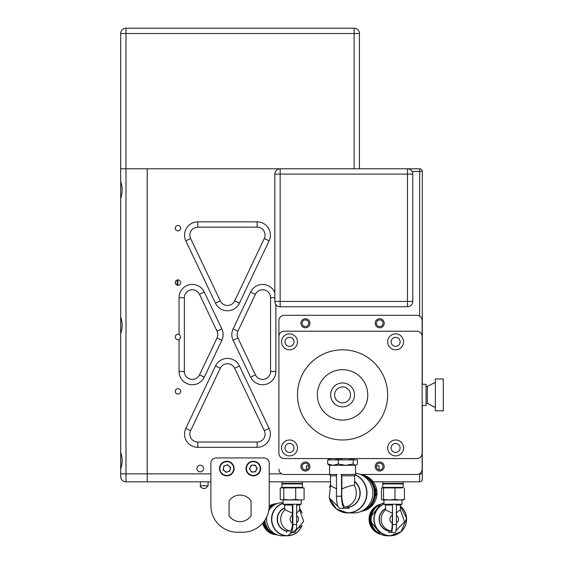 <?xml version="1.0" encoding="UTF-8"?>
<svg xmlns="http://www.w3.org/2000/svg" width="564" height="564" viewBox="0 0 564 564"><rect width="100%" height="100%" fill="white"/><g stroke="black" fill="none" stroke-linecap="round" stroke-linejoin="round"><path stroke-width="0.85" d="M205.444 488.452L203.054 488.452L205.444 488.452L203.054 488.452L205.444 488.452L208.095 485.794L208.095 481.818M422.302 405.502L422.302 479.167A2.651 2.651 0 0 1 419.651 481.818L373.283 481.818M422.302 473.859L422.302 479.167A2.651 2.651 0 0 1 419.651 481.818L419.651 473.859L422.302 473.859M121.267 478.914A5.309 5.309 0 0 1 121.168 478.709L120.689 476.509L120.689 468.881C122.628 463.361 122.628 457.834 120.689 452.314L120.689 333.592C122.628 328.072 122.628 322.545 120.689 317.024L120.689 198.302C122.628 192.782 122.628 187.255 120.689 181.735L120.689 168.798L407.476 168.798A5.309 5.309 0 0 1 412.785 174.1L412.785 301.43A5.309 5.309 0 0 1 407.476 306.738L280.146 306.738A5.309 5.309 0 0 1 274.837 301.43L274.837 174.1A5.309 5.309 0 0 1 280.146 168.798L120.689 168.798L120.689 33.509A5.309 5.309 0 0 1 125.998 28.2L354.129 28.2A5.309 5.309 0 0 1 359.437 33.509L359.437 168.798M359.437 33.509L125.998 33.509L125.998 28.2A5.309 5.309 0 0 0 120.689 33.509L125.998 33.509L125.998 473.859L120.689 473.859L120.689 389.238M120.689 314.698L120.689 335.918M120.689 179.408L120.689 200.629M210.88 481.818L147.218 481.818L147.218 168.798L147.218 481.818L125.998 481.818A5.309 5.309 0 0 1 121.401 479.167L121.168 478.723M125.998 481.818A5.309 5.309 0 0 1 120.689 476.509A5.309 5.309 0 0 0 125.998 481.818L125.998 473.859L210.88 473.859M120.689 449.987L120.689 471.208M120.689 279.941L120.689 171.449M120.689 291.087L120.689 378.099M269.239 505.689L269.239 463.248A5.309 5.309 0 0 0 263.938 457.94L216.188 457.94A5.309 5.309 0 0 0 210.88 463.248L210.88 505.689A26.529 26.529 0 0 0 237.409 532.219L242.717 532.219A26.529 26.529 0 0 0 269.239 505.689M229.054 500.945L229.054 515.743A13.261 13.261 0 0 0 251.072 515.743L251.072 500.945A13.261 13.261 0 0 0 229.054 500.945M263.614 522.031A15.517 14.854 90 0 0 275.768 534.524M275.768 503.913A15.517 14.854 90 0 0 269.218 506.881M264.46 520.882A15.383 14.727 90 0 0 271.644 532.486M271.644 505.957A15.383 14.727 90 0 0 269.155 507.882M264.735 520.487A15.383 14.727 90 0 0 268.598 529.666M264.904 520.227A15.982 15.298 90 0 0 276.374 534.7L278.531 535.278A16.582 15.87 90 0 0 282.479 535.8L287.393 535.8A16.582 15.87 90 0 0 302.022 525.655M283.149 502.644L282.479 502.644A16.582 15.87 90 0 0 278.531 503.159L276.374 503.737A15.982 15.298 90 0 0 269.127 508.164M266.758 516.899A16.582 15.87 90 0 0 266.603 519.218A16.582 15.87 90 0 0 278.531 535.278M278.531 503.159A16.582 15.87 90 0 0 268.711 510.963M290.277 532.486L294.38 532.486A7.959 2.298 -90 0 0 296.678 524.527L296.678 504.23L301.19 504.23L301.19 499.986L302.325 499.986M290.573 532.486A7.959 2.298 -90 0 0 292.871 524.527L292.871 504.23L296.678 504.23M296.142 513.177C298.998 511.104 300.027 509.997 299.23 509.877M286.463 532.486L286.956 530.992L290.22 530.992C291.574 530.477 292.307 527.848 292.406 523.089L292.328 505.027L292.871 504.23M292.328 505.027L284.742 505.027L284.742 509.63L292.328 513.177M296.678 505.027L299.597 505.027L301.19 504.23M284.742 505.027L283.149 504.23L292.801 504.23M281.083 499.838L289.741 499.986L283.777 499.457L282.007 499.986L280.238 499.457L280.238 487.916L304.095 487.916L301.606 487.479M289.741 499.986L299.9 499.986L295.705 499.457L289.741 499.986M303.249 499.838L299.9 499.986L303.249 499.838M286.625 487.543L282.733 487.479M283.777 499.457L283.777 487.916M295.705 499.457L295.705 487.916M304.095 499.457L304.095 487.916M297.707 487.543L292.166 487.479M281.958 481.818L281.958 483.411L302.382 483.411L302.382 481.818M289.734 487.388L281.958 487.388L281.958 483.94L302.382 483.94L302.382 487.388L289.748 487.388M379.184 504.893A15.517 15.313 90 0 0 379.184 533.544M370.886 515.334A15.383 15.179 90 0 0 370.886 523.103M383.95 503.032A16.582 16.356 90 0 0 380.087 504.435L379.05 504.963A15.982 15.764 90 0 0 379.05 533.474L380.087 534.009A16.582 16.356 90 0 0 387.482 535.8L390.267 535.8A16.582 16.356 90 0 0 400.398 506.204L406.602 518.281L401.103 531.64L390.267 535.8A16.582 16.356 90 0 1 383.95 503.927M380.087 504.435A16.582 16.356 90 0 0 380.087 534.009M385.543 508.488A12.091 11.929 90 0 0 389.075 531.147L388.857 532.486L395.11 532.486A7.959 1.304 -90 0 0 396.407 524.527L396.407 504.23L401.991 504.23L401.991 499.986M391.183 532.486A7.959 1.304 -90 0 0 392.488 524.527L392.488 504.23L396.407 504.23M396.104 513.177L400.271 509.877M396.407 505.027L400.398 505.027L400.377 509.905M389.075 531.147L390.986 530.992C391.754 530.477 392.17 527.848 392.227 523.089L392.488 504.23M392.177 505.027L385.543 505.027L385.543 509.8L392.177 513.177M385.543 505.027L383.95 504.23L392.445 504.23M383.95 504.23L383.95 499.986L403.725 499.944M382.505 499.986L389.245 499.986L383.506 499.457L382.364 499.986L381.504 499.457L381.504 487.916L402.435 487.916M403.436 499.986L404.444 499.457L399.707 499.986L394.976 499.457L389.245 499.986L399.707 499.986M392.974 499.753L398.346 499.937M387.595 487.437L383.153 487.62M383.506 499.457L383.506 487.916M394.976 499.457L394.976 487.916M404.444 499.457L404.444 487.916M398.346 487.437L392.974 487.62M382.759 481.818L382.759 483.411L403.182 483.411L403.182 481.818M382.759 483.94L403.182 483.94L403.182 487.388L382.759 487.388L382.759 483.94M177.195 285.194L177.195 279.998L177.195 285.194M422.154 373.671L422.154 320.62A5.309 5.309 0 0 0 416.845 315.311L284.207 315.311A5.309 5.309 0 0 0 278.905 320.62L278.905 453.252A5.309 5.309 0 0 0 284.207 458.56L416.845 458.56A5.309 5.309 0 0 0 422.154 453.252L422.154 416.112M278.905 453.252L278.905 336.532L278.905 453.252M278.905 320.62L278.905 336.532A5.309 5.309 0 0 1 284.207 331.23L416.845 331.23A5.309 5.309 0 0 1 422.154 336.532L422.154 453.252M395.625 337.328A4.512 4.512 0 0 0 391.719 344.096A4.512 4.512 0 0 0 399.531 344.096A4.512 4.512 0 0 0 395.625 337.328M395.625 333.881A7.959 7.959 0 0 0 388.73 345.817A7.959 7.959 0 0 0 402.513 345.817A7.959 7.959 0 0 0 395.625 333.881M289.515 337.328A4.512 4.512 0 0 0 285.61 344.096A4.512 4.512 0 0 0 293.421 344.096A4.512 4.512 0 0 0 289.515 337.328M289.515 333.881A7.959 7.959 0 0 0 282.62 345.817A7.959 7.959 0 0 0 296.41 345.817A7.959 7.959 0 0 0 289.515 333.881M289.515 443.438A4.512 4.512 0 0 0 285.61 450.199A4.512 4.512 0 0 0 293.421 450.199A4.512 4.512 0 0 0 289.515 443.438M289.515 439.99A7.959 7.959 0 0 0 282.62 451.926A7.959 7.959 0 0 0 296.41 451.926A7.959 7.959 0 0 0 289.515 439.99M395.625 443.438A4.512 4.512 0 0 0 391.719 450.199A4.512 4.512 0 0 0 399.531 450.199A4.512 4.512 0 0 0 395.625 443.438M395.625 439.99A7.959 7.959 0 0 0 388.73 451.926A7.959 7.959 0 0 0 402.513 451.926A7.959 7.959 0 0 0 395.625 439.99M387.362 389.654A45.099 45.099 0 0 1 387.665 394.892A45.099 45.099 0 0 0 320.021 355.842A45.099 45.099 0 0 0 320.021 433.949A45.099 45.099 0 0 0 387.665 394.892A45.099 45.099 0 0 0 330.342 351.485A45.099 45.099 0 0 0 304.102 418.432M367.77 394.892A25.204 25.204 0 0 0 329.968 373.065A25.204 25.204 0 0 0 329.968 416.718A25.204 25.204 0 0 0 367.77 394.892A25.204 25.204 0 0 0 329.968 373.065A25.204 25.204 0 0 0 329.968 416.718A25.204 25.204 0 0 0 367.77 394.892M354.509 394.892A11.936 11.936 0 0 0 336.602 384.556A11.936 11.936 0 0 0 336.602 405.234A11.936 11.936 0 0 0 354.509 394.892M350.526 394.892A7.959 7.959 0 0 0 338.59 388.004A7.959 7.959 0 0 0 338.59 401.787A7.959 7.959 0 0 0 350.526 394.892M364.506 510.075A18.302 17.583 -90 0 0 375.638 493.042A18.302 17.583 -90 0 0 364.506 476.016M367.636 507.91A18.57 17.837 -90 0 0 367.636 478.173M371.972 502.566A18.57 17.837 -90 0 0 371.972 483.524M329.637 499.013A19.895 19.113 -90 0 0 347.868 512.937L353.706 512.937A19.895 19.113 -90 0 0 359.212 512.098L361.235 511.463A19.232 18.471 -90 0 0 374.39 493.042A19.232 18.471 -90 0 0 361.235 474.627L359.212 473.993A19.895 19.113 -90 0 0 355.567 473.245M359.212 512.098A19.895 19.113 -90 0 0 372.818 493.042A19.895 19.113 -90 0 0 359.212 473.993M340.769 474.472L355.567 474.472L355.567 465.321L345.746 465.321L338.308 463.996L333.007 465.321L327.698 463.996L329.305 465.321L355.313 465.321L353.184 463.996L345.746 465.321M345.126 507.121A14.326 13.762 -90 0 0 354.143 485.287C351.83 485.251 347.734 486.457 341.854 488.91C341.354 499.098 342.447 505.161 345.126 507.121L348.742 507.121L349.13 508.298L339.803 508.298A12.07 3.356 -90 0 1 336.447 496.228L336.447 474.472L337.216 474.472M344.893 508.298A12.07 3.356 -90 0 1 341.544 496.228L341.544 474.472M355.313 465.321L356.377 464.969L355.313 465.321M353.184 463.996L353.184 459.886L357.442 459.886L357.442 463.996L356.377 464.969M342.567 458.821L335.665 458.913M354.396 458.814L349.476 458.913M338.308 463.996L338.308 459.886L353.184 459.886M327.698 463.996L327.698 459.886L338.308 459.886M330.744 458.814L327.698 459.886M330.539 485.4L330.525 475.804L329.573 474.472L336.447 474.472M341.854 488.91L341.854 475.804L354.615 475.804L355.567 474.472M330.525 475.804L336.447 475.804M341.854 475.804L341.58 474.472M354.143 485.287L354.615 484.596L354.615 475.804M331.012 485.287C329.799 485.251 331.717 486.457 336.757 488.91M415.52 458.56L416.845 458.56L415.52 458.56M422.154 384.281L422.154 375.659L422.154 384.281L426.067 384.281L426.067 405.502L422.154 405.502M415.52 331.23L416.845 331.23L415.52 331.23M422.154 427.653L422.154 469.17A5.309 5.309 0 0 1 416.845 474.472L360.756 474.472M329.573 465.321L329.573 474.472L284.207 474.472A5.309 5.309 0 0 1 278.905 469.17M305.434 462.008A4.512 4.512 0 0 0 301.528 468.769A4.512 4.512 0 0 0 309.34 468.769A4.512 4.512 0 0 0 305.434 462.008M379.706 462.008A4.512 4.512 0 0 0 375.8 468.769A4.512 4.512 0 0 0 383.612 468.769A4.512 4.512 0 0 0 379.706 462.008M379.706 318.759A4.512 4.512 0 0 0 375.8 325.527A4.512 4.512 0 0 0 383.612 325.527A4.512 4.512 0 0 0 379.706 318.759A4.512 4.512 0 0 0 375.8 325.527A4.512 4.512 0 0 0 383.612 325.527A4.512 4.512 0 0 0 379.706 318.759M305.434 318.759A4.512 4.512 0 0 0 301.528 325.527A4.512 4.512 0 0 0 309.34 325.527A4.512 4.512 0 0 0 305.434 318.759A4.512 4.512 0 0 0 301.528 325.527A4.512 4.512 0 0 0 309.34 325.527A4.512 4.512 0 0 0 305.434 318.759M443.311 398.748L443.311 410.811L435.352 410.811L435.352 378.98L443.311 378.98L443.311 398.748M426.067 386.403L427.35 386.403L427.35 403.38L435.352 407.483M233.947 470.009A7.297 7.297 0 0 1 221.962 474.014A7.297 7.297 0 0 1 224.486 461.634A7.297 7.297 0 0 1 233.947 470.009A7.297 7.297 0 0 1 221.962 474.014A7.297 7.297 0 0 1 224.486 461.634A7.297 7.297 0 0 1 233.947 470.009M227.581 464.715L223.866 465.956L223.083 469.798L226.016 472.392L229.731 471.151L230.514 467.309L227.581 464.715M230.126 469.234A3.398 3.398 0 0 0 225.72 465.335A3.398 3.398 0 0 0 224.55 471.095A3.398 3.398 0 0 0 230.126 469.234M259.835 471.849A7.297 7.297 0 0 1 247.215 472.54A7.297 7.297 0 0 1 252.926 461.267A7.297 7.297 0 0 1 259.835 471.849A7.297 7.297 0 0 1 247.215 472.54A7.297 7.297 0 0 1 252.926 461.267A7.297 7.297 0 0 1 259.835 471.849M255.097 465.053L251.184 465.272L249.408 468.769L251.551 472.054L255.471 471.835L257.24 468.339L255.097 465.053M256.352 470.087A3.398 3.398 0 0 0 253.137 465.166A3.398 3.398 0 0 0 250.479 470.411A3.398 3.398 0 0 0 256.352 470.087M180.706 228.216A2.721 2.721 0 0 0 176.631 225.861A2.721 2.721 0 0 0 176.631 230.57A2.721 2.721 0 0 0 180.706 228.216M180.706 282.599A2.721 2.721 0 0 0 176.631 280.245A2.721 2.721 0 0 0 176.631 284.954A2.721 2.721 0 0 0 180.706 282.599M199.501 374.877L217.027 338.005A7.959 7.959 0 0 0 217.027 331.174L199.501 294.302A7.959 7.959 0 0 0 184.357 297.714L184.357 371.464A7.959 7.959 0 0 0 199.501 374.877L204.295 377.154A13.261 13.261 0 0 1 179.049 371.464L179.049 339.479C181.136 337.815 181.136 336.144 179.049 334.473A2.721 2.721 0 0 0 175.27 336.976A2.721 2.721 0 0 0 179.049 339.479M179.098 334.494A2.721 2.721 0 0 0 179.049 334.473L179.049 297.714A13.261 13.261 0 0 1 204.295 292.025L221.821 328.897A13.261 13.261 0 0 1 221.821 340.282L204.295 377.154M197.802 442.028L257.121 442.028A7.959 7.959 0 0 0 264.312 430.649L234.652 368.25A7.959 7.959 0 0 0 220.277 368.25L190.618 430.649A7.959 7.959 0 0 0 197.802 442.028L197.802 447.33A13.261 13.261 0 0 1 185.824 428.372L215.483 365.973A13.261 13.261 0 0 1 239.439 365.973L269.099 428.372A13.261 13.261 0 0 1 257.121 447.33L197.802 447.33M237.895 331.174A7.959 7.959 0 0 0 237.895 338.005L233.108 340.282A13.261 13.261 0 0 1 233.108 328.897L237.895 331.174L255.421 294.302A7.959 7.959 0 0 1 270.572 297.714L270.572 371.464L275.874 371.464A13.261 13.261 0 0 1 250.627 377.154L233.108 340.282M275.874 304.581L275.874 371.464M237.895 338.005L255.421 374.877A7.959 7.959 0 0 0 270.572 371.464M233.108 328.897L250.627 292.025A13.261 13.261 0 0 1 274.837 292.582M257.121 227.158L197.802 227.158A7.959 7.959 0 0 0 190.618 238.53L220.277 300.929A7.959 7.959 0 0 0 234.652 300.929L264.312 238.53A7.959 7.959 0 0 0 257.121 227.158L257.121 221.849A13.261 13.261 0 0 1 269.099 240.807L239.439 303.206A13.261 13.261 0 0 1 215.483 303.206L185.824 240.807A13.261 13.261 0 0 1 197.802 221.849L257.121 221.849M203.59 468.55A3.313 3.313 0 0 0 198.613 465.681A3.313 3.313 0 0 0 198.613 471.426A3.313 3.313 0 0 0 203.59 468.55M412.785 174.1L280.146 174.1L280.146 301.43L407.476 301.43L407.476 168.798L419.651 168.798A2.651 2.651 0 0 1 422.302 171.449L422.302 384.281M308.691 465.899L306.379 465.899L306.379 469.692M379.064 469.77L379.064 465.899L376.449 465.899M330.525 481.818L269.239 481.818M177.857 279.878L177.857 285.313M180.706 391.36A2.721 2.721 0 0 0 176.631 389.005A2.721 2.721 0 0 0 176.631 393.714A2.721 2.721 0 0 0 180.706 391.36M308.748 466.52A3.313 3.313 0 0 0 303.77 463.643A3.313 3.313 0 0 0 303.77 469.389A3.313 3.313 0 0 0 308.748 466.52M308.748 323.271A3.313 3.313 0 0 0 303.77 320.394A3.313 3.313 0 0 0 303.77 326.14A3.313 3.313 0 0 0 308.748 323.271M383.026 323.271A3.313 3.313 0 0 0 378.049 320.394A3.313 3.313 0 0 0 378.049 326.14A3.313 3.313 0 0 0 383.026 323.271M383.026 466.52A3.313 3.313 0 0 0 378.049 463.643A3.313 3.313 0 0 0 378.049 469.389A3.313 3.313 0 0 0 383.026 466.52M200.403 481.818L200.403 485.794C199.663 486.344 200.544 487.226 203.054 488.452C200.544 487.226 199.663 486.344 200.403 485.794L208.095 485.794M354.129 168.798L354.129 28.2M412.785 301.43L407.476 301.43L407.476 306.738A5.309 5.309 0 0 0 412.785 301.43M274.837 174.1L280.146 174.1L280.146 168.798M280.146 306.738L280.146 301.43L274.837 301.43M262.641 523.202A15.517 14.854 90 0 0 276.48 534.728L266.969 530.689L262.62 523.223M276.48 503.708A15.517 14.854 90 0 0 269.239 505.986L276.48 503.708M283.149 503.243A16.582 15.87 90 0 0 271.517 519.218A16.582 15.87 90 0 0 287.393 535.8L302.078 525.556M302.022 512.789A16.582 15.87 90 0 0 299.597 508.615M283.149 503.44A16.427 15.721 90 0 0 271.777 519.218A16.427 15.721 90 0 0 290.086 535.419A16.427 15.721 90 0 0 301.874 525.881M301.874 512.556A16.427 15.721 90 0 0 299.597 508.721M292.871 524.527L296.678 524.527M296.678 522.8A4.35 4.167 90 0 0 296.678 515.637M284.742 508.086A11.936 11.428 90 0 0 277.488 520.417A11.936 11.428 90 0 0 286.956 530.992M285.01 509.877A11.936 11.428 90 0 0 281.055 522.193A11.936 11.428 90 0 0 290.22 530.992M284.742 507.875A12.091 11.576 90 0 0 277.227 520.361A12.091 11.576 90 0 0 286.85 531.147M292.406 515.355A4.35 4.167 90 0 0 292.406 523.089M369.067 519.218A15.517 15.313 90 0 0 380.587 534.256L369.06 519.218A15.517 15.313 90 0 1 380.587 504.188L369.06 519.218M383.95 504.124A16.427 16.201 90 0 0 392.995 535.419A16.427 16.201 90 0 0 400.398 506.352M392.488 524.527L396.407 524.527M396.407 522.941A4.35 4.293 90 0 0 396.407 515.496M385.543 508.693A11.936 11.773 90 0 0 389.132 530.992M385.621 509.877A11.936 11.773 90 0 0 390.986 530.992M392.227 515.355A4.35 4.293 90 0 0 392.227 523.089M362.292 511.097A18.302 17.583 -90 0 0 376.964 493.042A18.302 17.583 -90 0 0 362.292 474.994L371.394 479.661L376.971 492.323L371.563 506.26L362.285 511.097M330.525 484.68A19.895 19.113 -90 0 0 329.637 487.077M329.573 498.879L336.496 509.045L347.868 512.937A19.895 19.113 -90 0 0 366.593 497.032A19.895 19.113 -90 0 0 355.369 474.747M330.525 484.814A19.74 18.964 -90 0 0 329.792 486.739M329.792 499.344A19.74 18.964 -90 0 0 344.512 512.493A19.74 18.964 -90 0 0 365.937 498.675A19.74 18.964 -90 0 0 355.257 474.909M336.447 496.228L341.544 496.228M348.848 507.276A14.481 13.91 -90 0 0 359.846 496.32A14.481 13.91 -90 0 0 354.615 481.437M348.742 507.121A14.326 13.762 -90 0 0 359.571 496.39A14.326 13.762 -90 0 0 354.615 481.712M233.559 469.932A6.895 6.895 0 0 0 224.613 462.015A6.895 6.895 0 0 0 222.23 473.718A6.895 6.895 0 0 0 233.559 469.932M259.482 471.666A6.895 6.895 0 0 0 252.947 461.669A6.895 6.895 0 0 0 247.554 472.322A6.895 6.895 0 0 0 259.482 471.666M221.821 340.282L217.027 338.005M179.049 371.464L184.357 371.464M217.027 331.174L221.821 328.897M199.501 294.302L204.295 292.025M184.357 297.714L179.049 297.714M190.618 430.649L185.824 428.372M220.277 368.25L215.483 365.973M234.652 368.25L239.439 365.973M269.099 428.372L264.312 430.649M257.121 447.33L257.121 442.028M274.837 297.714L270.572 297.714M255.421 374.877L250.627 377.154M250.627 292.025L255.421 294.302M264.312 238.53L269.099 240.807M234.652 300.929L239.439 303.206M220.277 300.929L215.483 303.206M185.824 240.807L190.618 238.53M197.802 221.849L197.802 227.158M419.651 316.115L419.651 168.798A2.651 2.651 0 0 1 422.302 171.449L412.072 171.449M269.239 473.859L281.725 473.859M419.651 481.818A2.651 2.651 0 0 0 422.302 479.167M302.078 512.88L299.597 508.594M295.888 530.527L303.686 521.362L299.597 510.004M299.597 510.082L299.597 505.027M283.149 504.23L283.149 499.986M395.914 530.78L404.557 521.735L400.398 509.926M400.398 505.027L401.991 504.23M330.525 484.638L329.573 487.204M338.104 506.641L329.172 497.871L330.525 485.414M426.067 403.38L427.35 403.38M427.35 386.403L435.352 382.307"/></g></svg>
